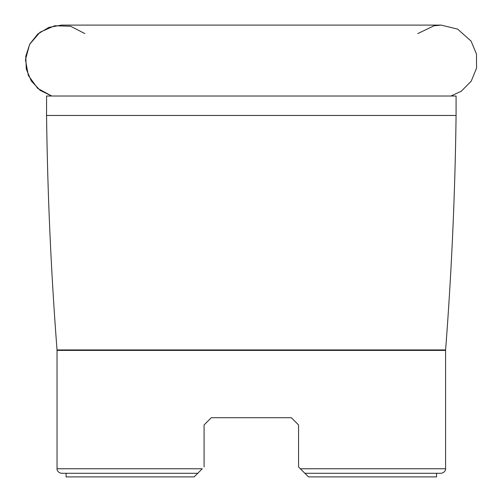 <?xml version="1.0" encoding="UTF-8"?>
<svg xmlns="http://www.w3.org/2000/svg" width="502" height="502" viewBox="0 0 502 502"><rect width="100%" height="100%" fill="white"/><g stroke="black" fill="none" stroke-linecap="round" stroke-linejoin="round"><path stroke-width="0.75" d="M202.275 468.768L197.757 473.286L61.564 473.286C56.751 472.457 56.877 468.479 57.046 468.768L202.275 468.768M204.082 424.943L211.311 417.714L204.082 424.943L211.311 417.714L204.082 424.943L204.082 466.96M211.311 417.714L291.323 417.714L298.552 424.943L291.323 417.714L298.552 424.943L298.552 466.96L300.359 468.768L298.552 466.96M304.877 473.286L300.359 468.768L445.594 468.768C445.763 468.479 445.883 472.457 441.076 473.286L304.877 473.286L436.558 473.286L436.558 476.9L308.492 476.9L304.877 473.286L308.492 476.9M194.142 476.9L66.082 476.9L66.082 473.286L197.757 473.286L194.142 476.9L197.757 473.286M291.323 417.714L298.552 424.943M61.577 25.1L48.895 27.39L37.826 33.985L29.775 44.044L25.765 56.28L26.299 69.157L31.312 81.023L40.166 90.373L51.744 96.026L37.7 88.396L28.332 75.451L25.451 59.738L29.631 44.314L40.047 32.203L54.674 25.765L70.644 26.261L84.838 33.59M46.56 115.466L456.08 115.466L456.08 96.026L46.56 96.026L46.56 115.466C47.533 193.722 51.022 271.877 57.027 349.932L57.046 468.768M456.08 115.466C455.107 193.722 451.618 271.877 445.607 349.932L57.027 349.932M445.607 349.932L445.594 350.396L57.046 350.396M445.594 350.396L445.594 468.768M417.802 33.59L433.941 25.815L441.076 25.1L61.564 25.1M450.89 96.026L461.275 91.213L471.209 81.198L476.549 68.153L476.492 54.053L471.045 41.045L457.604 29.103L441.076 25.1"/></g></svg>
